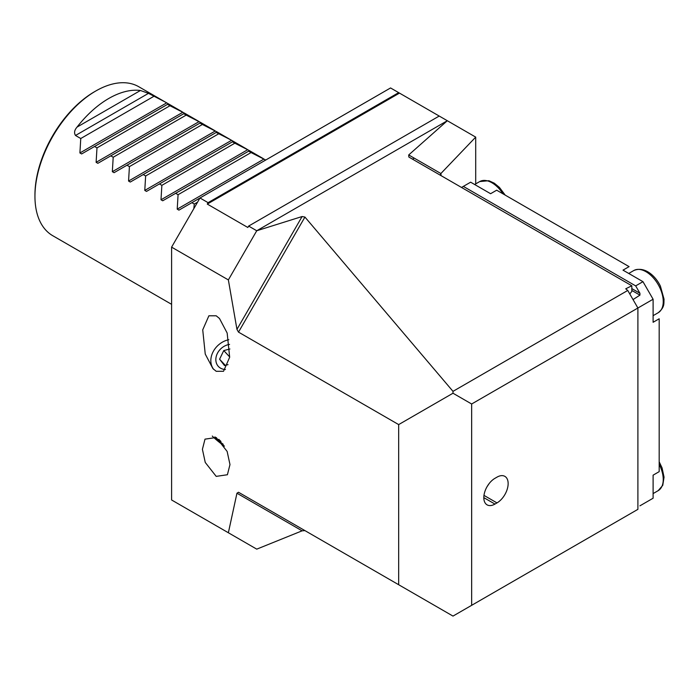 <?xml version="1.0" encoding="UTF-8"?>
<svg xmlns="http://www.w3.org/2000/svg" width="699" height="699" viewBox="0 0 699 699"><rect width="100%" height="100%" fill="white"/><g stroke="black" fill="none" stroke-linecap="round" stroke-linejoin="round"><path stroke-width="1.05" d="M228.826 339.705A19.493 15.675 -43 0 0 213.012 351.973A19.493 15.675 -43 0 0 213.754 369.448M216.201 315.791L208.887 315.791L202.727 329.849L205.244 354.061L212.915 368.6L216.201 371.3L223.514 371.291L229.665 357.241L227.158 333.03L219.486 318.491L216.201 315.791M212.295 436.054A19.493 2.761 -144.2 0 0 224.449 446.145M216.201 476.377L205.253 462.45L202.413 449.326L204.999 439.147L216.201 437.513L227.14 451.44L229.98 464.573L227.393 474.743L216.201 476.377M414.131 158.079A37.274 21.52 120 0 0 412.602 159.206M508.147 483.586A15.771 9.104 120 0 0 504.879 476.369A15.771 9.104 120 0 0 496.989 477.146L494.962 478.317A15.771 9.104 120 0 0 484.66 492.218A15.771 9.104 120 0 0 487.081 504.853A15.771 9.104 120 0 0 494.962 504.075L496.989 502.904A15.771 9.104 120 0 0 508.147 483.586M487.011 486.766L489.134 483.586M199.984 197.983L208.092 202.666L207.28 204.073L247.83 227.481L248.634 226.074L256.743 230.757L302.099 216.533L304.93 217.057L452.996 391.353L452.996 393.222L471.65 403.996L471.65 605.325L452.996 616.09L238.499 492.253L236.952 493.214L228.363 532.752L171.596 499.977L171.596 247.14L199.984 197.983L390.558 87.952L398.666 92.635L208.092 202.666M208.092 521.043L207.28 520.58M398.666 584.722L398.666 424.59L238.499 332.121L236.952 329.378L228.363 279.915L171.596 247.14M471.65 605.325L637.899 509.344L637.899 308.014L471.65 403.996M629.79 293.964L631.817 291.387L631.817 285.769L625.736 288.801L627.763 290.452L637.899 308.014L653.102 299.233L653.102 322.291L659.183 318.779L659.183 471.65L653.102 475.163L653.102 498.221L639.926 505.831M441.209 175.729L440.571 174.584L440.955 173.457L475.704 137.118L475.704 183.889M228.363 279.915L256.743 230.757L447.325 120.726L408.705 154.951L408.863 157.048L631.398 285.533M627.763 290.452L452.996 391.353M228.363 532.752L256.743 549.143L302.099 530.829L304.93 530.611L238.499 492.253M475.704 137.118L398.666 92.635M439.217 116.051L248.634 226.074M398.666 424.59L452.996 393.222M399.478 93.107L207.28 204.073M623.001 270.146L629.083 266.634L496.683 190.198L490.602 193.71L470.637 182.186L463.341 186.397L635.671 285.891L642.966 281.671L623.001 270.146L624.871 269.063A30.109 17.379 -120 0 0 623.202 270.268M463.341 186.397L461.515 187.446M653.102 322.047A30.109 17.379 -120 0 0 654.946 321.225M633.032 299.583L639.926 295.135L639.926 293.265L635.671 285.891M642.966 281.671L653.102 299.233M171.596 304.327L52.766 235.72A86.012 49.664 -60 0 1 34.95 196.349L34.95 194.942A84.291 48.668 -60 0 1 94.557 91.7L95.772 91.001A86.012 49.664 -60 0 1 138.778 86.737L168.407 103.854L167.55 104.343L169.971 105.741L184.623 113.212L183.767 113.71L186.187 115.108L200.849 122.578L199.984 123.076L202.404 124.474L217.066 131.945L216.201 132.443L230.792 139.861L233.283 141.303L232.426 141.801L234.847 143.199L249.508 150.669L248.643 151.167L251.063 152.565L265.725 160.036M34.95 196.349A86.012 49.664 -60 0 1 95.772 91.001M193.798 208.686L194.296 204.064L191.875 202.666L178.935 210.137L177.214 209.15L178.079 194.706L175.659 193.308L162.718 200.779L160.997 199.783L161.862 185.34L159.433 183.942L146.502 191.412L144.78 190.416L145.637 175.973L143.216 174.575L130.285 182.046L128.564 181.05L129.42 166.615L127 165.217L114.059 172.679L112.338 171.692L113.203 157.249L110.783 155.851L97.843 163.321L96.121 162.325L96.986 147.882L94.557 146.484L81.626 153.955L79.904 152.959L80.761 138.516L75.501 135.475C73.893 132.906 74.409 130.119 77.039 127.096A86.012 49.664 -60 0 1 140.455 90.486L148.485 93.343L165.916 102.404M186.187 115.108L113.203 157.249M183.767 113.71L110.783 155.851M169.971 105.741L96.986 147.882M167.55 104.343L94.557 146.484M153.754 96.383L80.761 138.516M197.555 202.186L194.296 204.064M199.975 197.992L191.875 202.666M251.063 152.565L178.079 194.706M248.643 151.167L175.659 193.308M234.847 143.199L161.862 185.34M232.426 141.801L159.433 183.942M218.63 133.841L145.637 175.973M216.201 132.443L143.216 174.575M202.404 124.474L129.42 166.615M199.984 123.076L127 165.217M229.56 344.397A14.024 11.28 -43 0 0 216.314 356.158A14.024 11.28 -43 0 0 222.771 369.098A14.024 11.28 -43 0 0 225.41 369.509M228.031 364.633L224.484 365.533L219.582 359.216L223.759 350.575L229.927 348.993M225.296 365.332L219.582 359.216M229.7 356.944L223.759 350.575M214.908 436.858A14.024 1.992 -144.2 0 0 215.877 437.985A14.024 1.992 -144.2 0 0 223.226 444.284M220.963 441.462L218.761 439.33M440.955 173.457L440.955 175.528M483.813 497.636L494.962 504.075M483.97 495.381L496.989 502.904M304.93 217.057L238.499 332.121M302.099 216.533L236.952 329.378M440.894 173.535L408.705 154.951M302.099 530.829L236.952 493.214M631.817 288.582L639.926 293.265M631.817 290.452L639.926 295.135M658.196 312.733A24.369 14.067 -120 0 0 659.419 286.878A24.369 14.067 -120 0 0 633.818 270.522C645.229 265.69 656.151 276.996 660.415 286.162L664.05 299.224C663.692 303.637 665.02 307.036 658.196 312.733L653.102 315.668M653.102 493.59L658.196 490.646A24.369 14.067 -120 0 0 659.183 464.328M503.027 193.859A24.369 14.067 -120 0 0 480.501 181.172A24.369 14.067 -120 0 0 479.741 181.557L488.889 180.709L494.298 183.199L499.444 187.437L505.22 195.126M199.128 121.582L112.338 171.692M182.911 112.224L96.121 162.325M166.685 102.858L79.904 152.959M148.485 93.343L75.501 135.475M140.455 90.486L77.039 127.096M264.004 159.04L177.214 209.15M247.787 149.673L160.997 199.783M231.561 140.316L144.78 190.416M215.344 130.949L128.564 181.05M628.733 273.458L633.818 270.522M658.196 490.646L662.766 485.324L664.05 477.146L662.049 467.858L659.183 461.803M474.647 184.501L479.741 181.557M263.226 158.586L249.508 150.669M247.009 149.228L233.291 141.303M230.792 139.861L217.066 131.936M214.567 130.495L200.849 122.578M198.35 121.137L184.632 113.212M182.133 111.77L168.415 103.845"/></g></svg>
